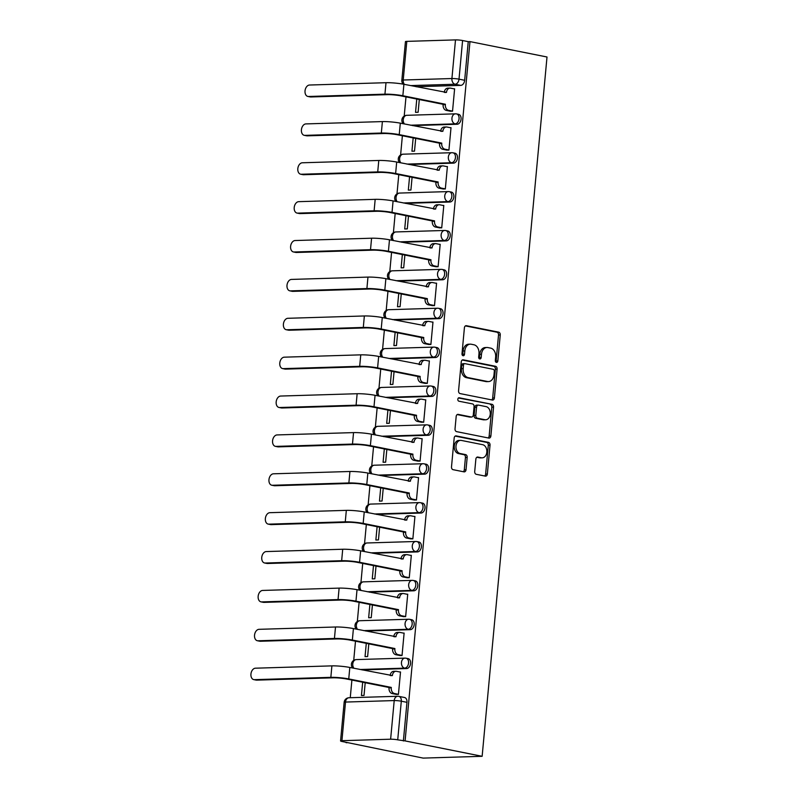 <?xml version="1.0" encoding="UTF-8"?>
<svg xmlns="http://www.w3.org/2000/svg" width="798" height="798" viewBox="0 0 798 798"><rect width="100%" height="100%" fill="white"/><g stroke="black" fill="none" stroke-linecap="round" stroke-linejoin="round"><path stroke-width="1.2" d="M496.416 362.412A1.736 1.267 88.3 0 0 497.832 360.955L500.246 334.961A2.474 1.805 88.3 0 0 498.68 332.158L466.421 325.704A2.474 1.805 88.3 0 0 466.122 325.684A2.474 1.805 88.3 0 0 464.406 327.798L461.992 353.783A1.736 1.267 88.3 0 0 464.506 354.292L464.815 350.93A7.91 5.776 88.3 0 1 470.311 344.157A7.91 5.776 88.3 0 1 471.279 344.247L473.962 344.786A7.91 5.776 88.3 0 1 478.97 353.753L478.66 357.115A1.736 1.267 88.3 0 0 481.164 357.624L481.483 354.252A7.91 5.776 88.3 0 1 486.97 347.489A7.91 5.776 88.3 0 1 487.937 347.579L490.63 348.108A7.91 5.776 88.3 0 1 495.638 357.085L495.329 360.447A1.736 1.267 88.3 0 0 496.416 362.412M495.758 361.993A1.736 1.267 88.3 0 0 496.117 361.005L498.521 335.01A2.474 1.805 88.3 0 0 496.954 332.207L465.414 325.903M462.431 355.329A1.736 1.267 88.3 0 0 462.78 354.342L463.089 350.98L464.815 350.93M479.089 358.661A1.736 1.267 88.3 0 0 479.448 357.674L479.758 354.312L481.483 354.252M474.71 471.508A2.474 1.805 88.3 0 0 476.276 474.311L485.324 476.117A2.474 1.805 88.3 0 0 485.623 476.147A2.474 1.805 88.3 0 0 487.349 474.032L490.022 445.164A2.474 1.805 88.3 0 0 488.456 442.361L456.197 435.908A2.474 1.805 88.3 0 0 455.897 435.888A2.474 1.805 88.3 0 0 454.182 438.002L451.508 466.87A2.474 1.805 88.3 0 0 453.065 469.673L463.997 471.857A2.474 1.805 88.3 0 0 464.306 471.877A2.474 1.805 88.3 0 0 466.022 469.763L467.169 457.414A2.474 1.805 88.3 0 0 465.603 454.611L460.177 453.523A6.613 4.828 88.3 0 1 455.957 446.571A6.613 4.828 88.3 0 1 460.586 440.366A6.613 4.828 88.3 0 1 461.394 440.436L482.63 444.686A6.613 4.828 88.3 0 1 486.85 451.628A6.613 4.828 88.3 0 1 482.221 457.833A6.613 4.828 88.3 0 1 481.413 457.773L477.872 457.064A2.474 1.805 88.3 0 0 477.573 457.035A2.474 1.805 88.3 0 0 475.857 459.149L474.71 471.508M482.142 756.305L405.095 740.913L469.972 41.606L547.009 56.997L482.142 756.305L423.13 758.1L346.123 742.31M492.386 400.037A2.474 1.805 88.3 0 0 492.685 400.067A2.474 1.805 88.3 0 0 494.401 397.953L497.084 369.085A2.474 1.805 88.3 0 0 495.518 366.282L463.259 359.838A2.474 1.805 88.3 0 0 462.96 359.808A2.474 1.805 88.3 0 0 461.244 361.923L458.561 390.791A2.474 1.805 88.3 0 0 460.127 393.594L492.386 400.037M493.553 407.12L490.87 435.987A2.474 1.805 88.3 0 1 489.154 438.102A2.474 1.805 88.3 0 1 488.855 438.082L456.596 431.628A2.474 1.805 88.3 0 1 455.03 428.825L456.177 416.476A2.474 1.805 88.3 0 1 457.892 414.361A2.474 1.805 88.3 0 1 458.202 414.381L471.279 416.995A2.474 1.805 88.3 0 0 471.578 417.025A2.474 1.805 88.3 0 0 473.294 414.91L474.062 406.721A2.474 1.805 88.3 0 0 472.496 403.908L458.87 401.195A1.736 1.267 88.3 0 1 459.189 397.763L491.987 404.317A2.474 1.805 88.3 0 1 493.553 407.12L491.827 407.18L489.154 436.037L490.87 435.987M405.992 96.887L404.207 116.099M402.382 135.77L400.606 154.972M398.781 174.642L396.995 193.854M395.17 213.525L393.394 232.727M391.569 252.397L389.783 271.609M387.958 291.28L386.182 310.482M384.357 330.163L382.571 349.364M380.746 369.035L378.96 388.247M377.145 407.918L375.359 427.12M373.534 446.79L371.748 466.002M369.923 485.673L368.147 504.875M366.322 524.545L364.536 543.757M362.711 563.428L360.935 582.63M359.11 602.3L357.324 621.512M355.499 641.183L353.723 660.385M351.898 680.056L350.252 697.711M405.095 740.913L397.723 739.836A5.037 0.579 -174.7 0 0 390.621 739.207L341.933 740.684A5.037 0.579 -174.7 0 0 340.566 740.953A5.037 0.579 -174.7 0 0 342.143 741.522L347.808 742.649L346.083 742.699M469.972 41.606L468.246 41.656L464.665 80.289A5.037 3.392 101.3 0 1 460.765 85.376L416.157 86.733M455.498 39.9L406.81 41.376L403.219 80.009L451.917 78.533L455.498 39.9A5.037 0.579 5.3 0 1 462.591 40.528L459.01 79.152A5.037 3.392 101.3 0 1 455.099 84.239L410.491 85.595M468.246 41.656L462.591 40.528M404.377 84.379A5.037 3.681 88.3 0 1 403.219 80.009A5.037 0.579 -174.7 0 0 401.853 80.269L405.444 41.646A5.037 0.579 5.3 0 1 406.81 41.376M416.775 99.042L415.539 112.348L418.122 112.269L419.299 99.55M449.962 111.131L452.536 111.221L454.611 88.787L453.892 88.817M446.361 150.014L448.925 150.104L451.01 127.67L450.281 127.69M413.165 137.924L411.938 151.221L414.511 151.141L415.698 138.423M442.75 188.897L445.324 188.976L447.399 166.543L446.681 166.573M409.564 176.797L408.327 190.104L410.91 190.024L412.087 177.306M439.149 227.769L441.713 227.859L443.798 205.425L443.07 205.445M405.953 215.679L404.716 228.976L407.299 228.896L408.476 216.188M435.538 266.652L438.102 266.731L440.187 244.308L439.459 244.328M402.352 254.552L401.115 267.859L403.698 267.779L404.875 255.061M431.937 305.524L434.501 305.614L436.576 283.18L435.858 283.2M398.741 293.435L397.504 306.731L400.087 306.661L401.264 293.943M428.327 344.407L430.89 344.487L432.975 322.063L432.247 322.083M395.13 332.317L393.903 345.614L396.476 345.534L397.663 332.816M424.716 383.279L427.289 383.369L429.364 360.935L428.646 360.955M391.529 371.19L390.292 384.486L392.875 384.417L394.052 371.698M421.115 422.162L423.678 422.242L425.763 399.818L425.035 399.838M387.918 410.072L386.691 423.369L389.264 423.289L390.451 410.571M417.504 461.035L420.077 461.124L422.152 438.691L421.434 438.72M384.317 448.945L383.08 462.251L385.663 462.172L386.84 449.454M413.903 499.917L416.466 499.997L418.551 477.573L417.823 477.593M380.706 487.827L379.469 501.124L382.052 501.044L383.23 488.326M410.292 538.79L412.855 538.879L414.94 516.446L414.222 516.476M377.105 526.7L375.868 540.007L378.452 539.927L379.629 527.209M406.691 577.672L409.254 577.762L411.329 555.328L410.611 555.348M373.494 565.582L372.257 578.879L374.841 578.799L376.018 566.081M403.08 616.555L405.643 616.635L407.728 594.201L407 594.231M369.883 604.455L368.656 617.762L371.24 617.682L372.417 604.964M399.479 655.427L402.042 655.517L404.117 633.083L403.399 633.103M366.282 643.338L365.045 656.634L367.629 656.555L368.806 643.846M395.868 694.31L398.431 694.39L400.516 671.966L399.788 671.986M406.661 668.544L404.656 668.145A5.037 3.681 -91.7 0 1 401.464 662.43A5.037 3.681 -91.7 0 1 404.965 658.121A5.037 3.681 -91.7 0 1 405.584 658.17A5.037 3.392 101.3 0 1 406.102 658.22L408.117 658.619A5.037 3.392 -78.7 0 1 410.521 663.836A5.037 3.392 -78.7 0 1 406.661 668.544L362.053 669.901M410.272 629.662L408.267 629.263A5.037 3.681 -91.7 0 1 405.075 623.547A5.037 3.681 -91.7 0 1 408.576 619.248A5.037 3.681 -91.7 0 1 409.184 619.298A5.037 3.392 101.3 0 1 409.713 619.338L411.718 619.737A5.037 3.392 -78.7 0 1 414.132 624.964A5.037 3.392 -78.7 0 1 410.272 629.662L365.664 631.019M413.873 590.789L411.868 590.39A5.037 3.681 -91.7 0 1 408.676 584.675A5.037 3.681 -91.7 0 1 412.177 580.365A5.037 3.681 -91.7 0 1 412.795 580.415A5.037 3.392 101.3 0 1 413.324 580.465L415.329 580.864A5.037 3.392 -78.7 0 1 417.733 586.081A5.037 3.392 -78.7 0 1 413.873 590.789L369.265 592.146M417.484 551.907L415.479 551.508A5.037 3.681 -91.7 0 1 412.287 545.792A5.037 3.681 -91.7 0 1 415.788 541.493A5.037 3.681 -91.7 0 1 416.396 541.543A5.037 3.392 101.3 0 1 416.925 541.583L418.93 541.982A5.037 3.392 -78.7 0 1 421.344 547.209A5.037 3.392 -78.7 0 1 417.484 551.907L372.875 553.263M421.095 513.034L419.08 512.635A5.037 3.681 -91.7 0 1 415.898 506.92A5.037 3.681 -91.7 0 1 419.389 502.61A5.037 3.681 -91.7 0 1 420.007 502.66A5.037 3.392 101.3 0 1 420.536 502.71L422.541 503.109A5.037 3.392 -78.7 0 1 424.945 508.326A5.037 3.392 -78.7 0 1 421.095 513.034L376.476 514.391M424.696 474.152L422.691 473.753A5.037 3.681 -91.7 0 1 419.499 468.037A5.037 3.681 -91.7 0 1 423 463.728A5.037 3.681 -91.7 0 1 423.618 463.788A5.037 3.392 101.3 0 1 424.137 463.828L426.152 464.227A5.037 3.392 -78.7 0 1 428.556 469.453A5.037 3.392 -78.7 0 1 424.696 474.152L380.087 475.508M428.307 435.279L426.292 434.87A5.037 3.681 -91.7 0 1 423.11 429.164A5.037 3.681 -91.7 0 1 426.601 424.855A5.037 3.681 -91.7 0 1 427.219 424.905A5.037 3.392 101.3 0 1 427.748 424.945L429.753 425.354A5.037 3.392 -78.7 0 1 432.157 430.571A5.037 3.392 -78.7 0 1 428.307 435.279L383.698 436.636M431.908 396.397L429.903 395.998A5.037 3.681 -91.7 0 1 426.711 390.282A5.037 3.681 -91.7 0 1 430.212 385.973A5.037 3.681 -91.7 0 1 430.83 386.033A5.037 3.392 101.3 0 1 431.349 386.072L433.364 386.471A5.037 3.392 -78.7 0 1 435.768 391.698A5.037 3.392 -78.7 0 1 431.908 396.397L387.299 397.753M435.518 357.524L433.514 357.115A5.037 3.681 -91.7 0 1 430.322 351.409A5.037 3.681 -91.7 0 1 433.823 347.1A5.037 3.681 -91.7 0 1 434.431 347.15A5.037 3.392 101.3 0 1 434.96 347.19L436.965 347.599A5.037 3.392 -78.7 0 1 439.379 352.816A5.037 3.392 -78.7 0 1 435.518 357.524L390.91 358.871M439.119 318.641L437.114 318.242A5.037 3.681 -91.7 0 1 433.922 312.527A5.037 3.681 -91.7 0 1 437.424 308.218A5.037 3.681 -91.7 0 1 438.042 308.267A5.037 3.392 101.3 0 1 438.561 308.317L440.576 308.716A5.037 3.392 -78.7 0 1 442.98 313.943A5.037 3.392 -78.7 0 1 439.119 318.641L394.511 319.998M442.73 279.769L440.725 279.36A5.037 3.681 -91.7 0 1 437.533 273.644A5.037 3.681 -91.7 0 1 441.035 269.345A5.037 3.681 -91.7 0 1 441.643 269.395A5.037 3.392 101.3 0 1 442.172 269.435L444.177 269.844A5.037 3.392 -78.7 0 1 446.591 275.061A5.037 3.392 -78.7 0 1 442.73 279.769L398.122 281.115M446.341 240.886L444.326 240.487A5.037 3.681 -91.7 0 1 441.144 234.772A5.037 3.681 -91.7 0 1 444.636 230.462A5.037 3.681 -91.7 0 1 445.254 230.512A5.037 3.392 101.3 0 1 445.783 230.562L447.788 230.961A5.037 3.392 -78.7 0 1 450.192 236.178A5.037 3.392 -78.7 0 1 446.341 240.886L401.723 242.243M449.942 202.004L447.937 201.605A5.037 3.681 -91.7 0 1 444.745 195.889A5.037 3.681 -91.7 0 1 448.247 191.59A5.037 3.681 -91.7 0 1 448.865 191.64A5.037 3.392 101.3 0 1 449.384 191.68L451.389 192.079A5.037 3.392 -78.7 0 1 453.803 197.306A5.037 3.392 -78.7 0 1 449.942 202.004L405.334 203.36M453.553 163.131L451.538 162.732A5.037 3.681 -91.7 0 1 448.356 157.016A5.037 3.681 -91.7 0 1 451.848 152.707A5.037 3.681 -91.7 0 1 452.466 152.757A5.037 3.392 101.3 0 1 452.995 152.807L455 153.206A5.037 3.392 -78.7 0 1 457.404 158.423A5.037 3.392 -78.7 0 1 453.553 163.131L408.945 164.488M457.154 124.249L455.149 123.85A5.037 3.681 -91.7 0 1 451.957 118.134A5.037 3.681 -91.7 0 1 455.459 113.835A5.037 3.681 -91.7 0 1 456.077 113.885A5.037 3.392 101.3 0 1 456.596 113.924L458.611 114.323A5.037 3.392 -78.7 0 1 461.015 119.55A5.037 3.392 -78.7 0 1 457.154 124.249L412.546 125.605M362.671 682.21L361.444 695.517L364.018 695.437L365.205 682.719M403.379 740.963L406.96 702.33A5.037 3.392 -78.7 0 0 404.506 697.492L398.85 696.365A5.037 3.392 101.3 0 1 401.304 701.203L397.723 739.836M486.97 347.489L485.254 347.549A7.91 5.776 88.3 0 0 479.758 354.312M470.311 344.157L468.586 344.217A7.91 5.776 88.3 0 0 463.089 350.98M491.668 399.898A2.474 1.805 88.3 0 0 492.685 398.002L495.359 369.135A2.474 1.805 88.3 0 0 493.792 366.332L462.251 360.028M494.321 371.269A1.736 1.267 88.3 0 0 493.224 369.314L464.915 363.649A1.736 1.267 88.3 0 0 463.498 365.115L463.169 368.666A7.91 5.776 88.3 0 0 468.177 377.634L487.528 381.504A7.91 5.776 88.3 0 0 488.496 381.584A7.91 5.776 88.3 0 0 493.992 374.821L494.321 371.269M463.189 363.708A1.736 1.267 88.3 0 0 461.783 365.165L463.498 365.115M488.496 381.584L486.78 381.634A7.91 5.776 88.3 0 1 485.812 381.554L466.461 377.683A7.91 5.776 88.3 0 1 461.453 368.716L461.783 365.165M488.137 437.932A2.474 1.805 88.3 0 0 489.154 436.037M457.194 414.581L469.563 417.055A2.474 1.805 88.3 0 0 469.862 417.075A2.474 1.805 88.3 0 0 470.162 417.035M458.361 397.993L491.987 404.317M484.855 419.708A6.613 4.828 88.3 0 0 485.663 419.778A6.613 4.828 88.3 0 0 490.291 413.573A6.613 4.828 88.3 0 0 486.072 406.621L478.591 405.125A2.474 1.805 88.3 0 0 478.281 405.105A2.474 1.805 88.3 0 0 476.566 407.219L475.808 415.409A2.474 1.805 88.3 0 0 477.374 418.222L484.855 419.708L483.129 419.768A6.613 4.828 88.3 0 0 483.937 419.828L485.663 419.778M476.865 405.185A2.474 1.805 88.3 0 0 476.566 405.155A2.474 1.805 88.3 0 0 474.85 407.269L476.566 407.219M483.129 419.768L475.648 418.272A2.474 1.805 88.3 0 1 474.082 415.469L474.85 407.269M491.827 407.18A2.474 1.805 88.3 0 0 490.261 404.367M482.221 457.833L480.506 457.892A6.613 4.828 88.3 0 1 479.698 457.823L476.865 457.254M460.586 440.366L458.86 440.426A6.613 4.828 88.3 0 0 454.242 446.631A6.613 4.828 88.3 0 0 458.461 453.573L460.177 453.523M463.289 471.708A2.474 1.805 88.3 0 0 464.296 469.823L465.443 457.463A2.474 1.805 88.3 0 0 463.877 454.661L458.461 453.573M484.605 475.977A2.474 1.805 88.3 0 0 485.623 474.082L488.296 445.214A2.474 1.805 88.3 0 0 486.74 442.411L455.199 436.107M454.601 88.957L450.591 88.159A5.037 3.681 88.3 0 0 449.982 88.099A5.037 3.681 88.3 0 0 446.481 92.408L403.908 84.279A12.718 1.446 -174.7 0 0 386.003 82.703L309.524 85.027A5.795 3.9 -78.7 0 0 305.085 90.433A5.795 3.9 -78.7 0 0 307.858 96.438A5.795 3.9 -78.7 0 0 308.457 96.488L310.831 96.967A5.795 3.9 101.3 0 1 310.232 96.917L307.858 96.438M450.671 111.281L446.301 110.403A5.037 3.681 -91.7 0 1 443.109 104.688L445.384 104.249L402.85 95.75A12.718 1.446 -174.7 0 0 384.935 94.164L308.457 96.488M310.831 96.967L387.309 94.643A9.446 1.077 5.3 0 1 400.606 95.81L443.149 104.319M444.257 92.349A5.037 3.681 -91.7 0 1 447.748 88.169L449.982 88.099M445.384 104.249L445.354 104.618A5.037 3.681 88.3 0 0 448.536 110.333L446.301 110.403M452.536 111.131L448.536 110.333M450.99 127.83L446.99 127.032A5.037 3.681 88.3 0 0 446.371 126.982A5.037 3.681 88.3 0 0 442.88 131.291L400.307 123.161A12.718 1.446 -174.7 0 0 382.392 121.585L305.913 123.909A5.795 3.9 -78.7 0 0 301.474 129.316A5.795 3.9 -78.7 0 0 304.247 135.321A5.795 3.9 -78.7 0 0 304.856 135.371L307.22 135.84A5.795 3.9 101.3 0 1 306.622 135.79L304.247 135.321M447.07 150.154L442.691 149.286A5.037 3.681 -91.7 0 1 439.508 143.57L441.773 143.121L399.239 134.623A12.718 1.446 -174.7 0 0 381.334 133.047L304.856 135.371M307.22 135.84L383.708 133.515A9.446 1.077 5.3 0 1 397.005 134.692L439.538 143.191M440.656 131.221A5.037 3.681 -91.7 0 1 444.137 127.052L446.371 126.982M441.773 143.121L441.743 143.5A5.037 3.681 88.3 0 0 444.935 149.216L442.691 149.286M448.935 150.014L444.935 149.216M447.389 166.712L443.379 165.914A5.037 3.681 88.3 0 0 442.77 165.854A5.037 3.681 88.3 0 0 439.269 170.164L396.696 162.034A12.718 1.446 -174.7 0 0 378.791 160.458L302.312 162.782A5.795 3.9 -78.7 0 0 297.873 168.188A5.795 3.9 -78.7 0 0 300.637 174.193A5.795 3.9 -78.7 0 0 301.245 174.243L303.619 174.722A5.795 3.9 101.3 0 1 303.011 174.672L300.637 174.193M443.459 189.036L439.09 188.158A5.037 3.681 -91.7 0 1 435.898 182.443L438.172 182.004L395.628 173.505A12.718 1.446 -174.7 0 0 377.723 171.919L301.245 174.243M303.619 174.722L380.097 172.398A9.446 1.077 5.3 0 1 393.394 173.575L435.937 182.074M437.045 170.104A5.037 3.681 -91.7 0 1 440.526 165.924L442.77 165.854M438.172 182.004L438.132 182.373A5.037 3.681 88.3 0 0 441.324 188.089L439.09 188.158M445.324 188.887L441.324 188.089M443.778 205.585L439.778 204.787A5.037 3.681 88.3 0 0 439.159 204.737A5.037 3.681 88.3 0 0 435.658 209.046L393.085 200.916A12.718 1.446 -174.7 0 0 375.18 199.34L298.701 201.665A5.795 3.9 -78.7 0 0 294.262 207.071A5.795 3.9 -78.7 0 0 297.036 213.076A5.795 3.9 -78.7 0 0 297.634 213.126L300.008 213.605A5.795 3.9 101.3 0 1 299.41 213.545L297.036 213.076M439.858 227.909L435.479 227.041A5.037 3.681 -91.7 0 1 432.297 221.325L434.561 220.886L392.027 212.378A12.718 1.446 -174.7 0 0 374.122 210.802L297.634 213.126M300.008 213.605L376.486 211.28A9.446 1.077 5.3 0 1 389.793 212.448L432.326 220.946M433.444 208.976A5.037 3.681 -91.7 0 1 436.925 204.807L439.159 204.737M434.561 220.886L434.531 221.255A5.037 3.681 88.3 0 0 437.723 226.971L435.479 227.041M441.723 227.769L437.723 226.971M440.167 244.467L436.167 243.669A5.037 3.681 88.3 0 0 435.558 243.619A5.037 3.681 88.3 0 0 432.057 247.919L389.484 239.799A12.718 1.446 -174.7 0 0 371.579 238.213L295.09 240.537A5.795 3.9 -78.7 0 0 290.662 245.944A5.795 3.9 -78.7 0 0 293.425 251.949A5.795 3.9 -78.7 0 0 294.033 251.998L296.407 252.477A5.795 3.9 101.3 0 1 295.799 252.427L293.425 251.949M436.247 266.791L431.878 265.914A5.037 3.681 -91.7 0 1 428.686 260.198L430.96 259.759L388.417 251.26A12.718 1.446 -174.7 0 0 370.511 249.684L294.033 251.998M296.407 252.477L372.885 250.153A9.446 1.077 5.3 0 1 386.182 251.33L428.716 259.829M429.833 247.859A5.037 3.681 -91.7 0 1 433.314 243.679L435.558 243.619M430.96 259.759L430.92 260.138A5.037 3.681 88.3 0 0 434.112 265.844L431.878 265.914M438.112 266.652L434.112 265.844M436.566 283.35L432.566 282.542A5.037 3.681 88.3 0 0 431.947 282.492A5.037 3.681 88.3 0 0 428.446 286.801L385.873 278.672A12.718 1.446 -174.7 0 0 367.968 277.096L291.489 279.42A5.795 3.9 -78.7 0 0 287.051 284.826A5.795 3.9 -78.7 0 0 289.824 290.831A5.795 3.9 -78.7 0 0 290.422 290.881L292.796 291.36A5.795 3.9 101.3 0 1 292.198 291.31L289.824 290.831M432.646 305.664L428.267 304.796A5.037 3.681 -91.7 0 1 425.075 299.08L427.349 298.642L384.816 290.133A12.718 1.446 -174.7 0 0 366.9 288.557L290.422 290.881M292.796 291.36L369.274 289.036A9.446 1.077 5.3 0 1 382.571 290.203L425.115 298.701M426.222 286.731A5.037 3.681 -91.7 0 1 429.713 282.562L431.947 282.492M427.349 298.642L427.319 299.011A5.037 3.681 88.3 0 0 430.501 304.726L428.267 304.796M434.511 305.524L430.501 304.726M432.955 322.222L428.955 321.424A5.037 3.681 88.3 0 0 428.336 321.375A5.037 3.681 88.3 0 0 424.845 325.674L382.272 317.554A12.718 1.446 -174.7 0 0 364.357 315.968L287.879 318.292A5.795 3.9 -78.7 0 0 283.45 323.709A5.795 3.9 -78.7 0 0 286.213 329.714A5.795 3.9 -78.7 0 0 286.821 329.764L289.195 330.232A5.795 3.9 101.3 0 1 288.587 330.182L286.213 329.714M429.035 344.546L424.666 343.669A5.037 3.681 -91.7 0 1 421.474 337.953L423.748 337.514L381.205 329.015A12.718 1.446 -174.7 0 0 363.299 327.439L286.821 329.764M289.195 330.232L365.674 327.908A9.446 1.077 5.3 0 1 378.97 329.085L421.504 337.584M422.621 325.614A5.037 3.681 -91.7 0 1 426.102 321.434L428.336 321.375M423.748 337.514L423.708 337.893A5.037 3.681 88.3 0 0 426.9 343.599L424.666 343.669M430.9 344.407L426.9 343.599M429.354 361.105L425.354 360.297A5.037 3.681 88.3 0 0 424.736 360.247A5.037 3.681 88.3 0 0 421.234 364.556L378.661 356.427A12.718 1.446 -174.7 0 0 360.756 354.851L284.278 357.175A5.795 3.9 -78.7 0 0 279.839 362.581A5.795 3.9 -78.7 0 0 282.612 368.586A5.795 3.9 -78.7 0 0 283.21 368.636L285.584 369.115A5.795 3.9 101.3 0 1 284.986 369.065L282.612 368.586M425.424 383.419L421.055 382.551A5.037 3.681 -91.7 0 1 417.863 376.836L420.137 376.397L377.604 367.888A12.718 1.446 -174.7 0 0 359.689 366.312L283.21 368.636M285.584 369.115L362.063 366.791A9.446 1.077 5.3 0 1 375.359 367.958L417.903 376.466M419.01 364.496A5.037 3.681 -91.7 0 1 422.501 360.317L424.736 360.247M420.137 376.397L420.107 376.766A5.037 3.681 88.3 0 0 423.289 382.481L421.055 382.551M427.289 383.279L423.289 382.481M425.743 399.978L421.743 399.18A5.037 3.681 88.3 0 0 421.125 399.13A5.037 3.681 88.3 0 0 417.633 403.429L375.06 395.309A12.718 1.446 -174.7 0 0 357.145 393.723L280.667 396.047A5.795 3.9 -78.7 0 0 276.228 401.464A5.795 3.9 -78.7 0 0 279.001 407.469A5.795 3.9 -78.7 0 0 279.609 407.519L281.983 407.987A5.795 3.9 101.3 0 1 281.375 407.938L279.001 407.469M421.823 422.302L417.444 421.424A5.037 3.681 -91.7 0 1 414.262 415.718L416.526 415.269L373.993 406.771A12.718 1.446 -174.7 0 0 356.088 405.194L279.609 407.519M281.983 407.987L358.462 405.663A9.446 1.077 5.3 0 1 371.758 406.84L414.292 415.339M415.409 403.369A5.037 3.681 -91.7 0 1 418.89 399.2L421.125 399.13M416.526 415.269L416.496 415.648A5.037 3.681 88.3 0 0 419.688 421.364L417.444 421.424M423.688 422.162L419.688 421.364M422.142 438.86L418.132 438.062A5.037 3.681 88.3 0 0 417.524 438.002A5.037 3.681 88.3 0 0 414.022 442.311L371.449 434.182A12.718 1.446 -174.7 0 0 353.544 432.606L277.066 434.93A5.795 3.9 -78.7 0 0 272.627 440.336A5.795 3.9 -78.7 0 0 275.4 446.341A5.795 3.9 -78.7 0 0 275.998 446.391L278.372 446.87A5.795 3.9 101.3 0 1 277.764 446.82L275.4 446.341M418.212 461.184L413.843 460.306A5.037 3.681 -91.7 0 1 410.651 454.591L412.925 454.152L370.382 445.653A12.718 1.446 -174.7 0 0 352.477 444.067L275.998 446.391M278.372 446.87L354.851 444.546A9.446 1.077 5.3 0 1 368.147 445.713L410.691 454.222M411.798 442.252A5.037 3.681 -91.7 0 1 415.279 438.072L417.524 438.002M412.925 454.152L412.885 454.521A5.037 3.681 88.3 0 0 416.077 460.237L413.843 460.306M420.077 461.035L416.077 460.237M418.531 477.733L414.531 476.935A5.037 3.681 88.3 0 0 413.913 476.885A5.037 3.681 88.3 0 0 410.411 481.194L367.848 473.064A12.718 1.446 -174.7 0 0 349.933 471.488L273.455 473.803A5.795 3.9 -78.7 0 0 269.016 479.219A5.795 3.9 -78.7 0 0 271.789 485.224A5.795 3.9 -78.7 0 0 272.387 485.274L274.761 485.743A5.795 3.9 101.3 0 1 274.163 485.693L271.789 485.224M414.611 500.057L410.232 499.179A5.037 3.681 -91.7 0 1 407.05 493.473L409.314 493.024L366.781 484.526A12.718 1.446 -174.7 0 0 348.876 482.95L272.387 485.274M274.761 485.743L351.25 483.418A9.446 1.077 5.3 0 1 364.546 484.595L407.08 493.094M408.197 481.124A5.037 3.681 -91.7 0 1 411.678 476.955L413.913 476.885M409.314 493.024L409.284 493.403A5.037 3.681 88.3 0 0 412.476 499.119L410.232 499.179M416.476 499.917L412.476 499.119M414.93 516.615L410.92 515.817A5.037 3.681 88.3 0 0 410.312 515.757A5.037 3.681 88.3 0 0 406.81 520.067L364.237 511.937A12.718 1.446 -174.7 0 0 346.332 510.361L269.854 512.685A5.795 3.9 -78.7 0 0 265.415 518.092A5.795 3.9 -78.7 0 0 268.178 524.096A5.795 3.9 -78.7 0 0 268.786 524.146L271.16 524.625A5.795 3.9 101.3 0 1 270.552 524.575L268.178 524.096M411 538.939L406.631 538.061A5.037 3.681 -91.7 0 1 403.439 532.346L405.713 531.907L363.17 523.408A12.718 1.446 -174.7 0 0 345.265 521.822L268.786 524.146M271.16 524.625L347.639 522.301A9.446 1.077 5.3 0 1 360.935 523.468L403.479 531.977M404.586 520.007A5.037 3.681 -91.7 0 1 408.067 515.827L410.312 515.757M405.713 531.907L405.673 532.276A5.037 3.681 88.3 0 0 408.865 537.992L406.631 538.061M412.865 538.79L408.865 537.992M411.319 555.488L407.319 554.69A5.037 3.681 88.3 0 0 406.701 554.64A5.037 3.681 88.3 0 0 403.199 558.949L360.626 550.82A12.718 1.446 -174.7 0 0 342.721 549.243L266.243 551.568A5.795 3.9 -78.7 0 0 261.804 556.974A5.795 3.9 -78.7 0 0 264.577 562.979A5.795 3.9 -78.7 0 0 265.175 563.029L267.549 563.498A5.795 3.9 101.3 0 1 266.951 563.448L264.577 562.979M407.399 577.812L403.02 576.944A5.037 3.681 -91.7 0 1 399.838 571.228L402.102 570.779L359.569 562.281A12.718 1.446 -174.7 0 0 341.654 560.705L265.175 563.029M267.549 563.498L344.028 561.174A9.446 1.077 5.3 0 1 357.334 562.351L399.868 570.849M400.975 558.879A5.037 3.681 -91.7 0 1 404.466 554.71L406.701 554.64M402.102 570.779L402.072 571.159A5.037 3.681 88.3 0 0 405.254 576.874L403.02 576.944M409.264 577.672L405.254 576.874M407.708 594.37L403.708 593.572A5.037 3.681 88.3 0 0 403.09 593.513A5.037 3.681 88.3 0 0 399.599 597.822L357.025 589.692A12.718 1.446 -174.7 0 0 339.12 588.116L262.632 590.44A5.795 3.9 -78.7 0 0 258.203 595.847A5.795 3.9 -78.7 0 0 260.966 601.852A5.795 3.9 -78.7 0 0 261.574 601.901L263.948 602.38A5.795 3.9 101.3 0 1 263.34 602.33L260.966 601.852M403.788 616.694L399.419 615.817A5.037 3.681 -91.7 0 1 396.227 610.101L398.501 609.662L355.958 601.163A12.718 1.446 -174.7 0 0 338.053 599.577L261.574 601.901M263.948 602.38L340.427 600.056A9.446 1.077 5.3 0 1 353.723 601.233L396.257 609.732M397.374 597.762A5.037 3.681 -91.7 0 1 400.855 593.582L403.09 593.513M398.501 609.662L398.461 610.031A5.037 3.681 88.3 0 0 401.653 615.747L399.419 615.817M405.653 616.545L401.653 615.747M404.107 633.243L400.107 632.445A5.037 3.681 88.3 0 0 399.489 632.395A5.037 3.681 88.3 0 0 395.988 636.704L353.414 628.575A12.718 1.446 -174.7 0 0 335.509 626.999L259.031 629.323A5.795 3.9 -78.7 0 0 254.592 634.729A5.795 3.9 -78.7 0 0 257.365 640.734A5.795 3.9 -78.7 0 0 257.963 640.784L260.338 641.253A5.795 3.9 101.3 0 1 259.739 641.203L257.365 640.734M400.187 655.567L395.808 654.699A5.037 3.681 -91.7 0 1 392.616 648.983L394.89 648.545L352.357 640.036A12.718 1.446 -174.7 0 0 334.442 638.46L257.963 640.784M260.338 641.253L336.816 638.939A9.446 1.077 5.3 0 1 350.113 640.106L392.656 648.604M393.763 636.634A5.037 3.681 -91.7 0 1 397.254 632.465L399.489 632.395M394.89 648.545L394.86 648.914A5.037 3.681 88.3 0 0 398.042 654.629L395.808 654.699M402.052 655.427L398.042 654.629M400.496 672.125L396.496 671.327A5.037 3.681 88.3 0 0 395.878 671.278A5.037 3.681 88.3 0 0 392.387 675.577L349.813 667.457A12.718 1.446 -174.7 0 0 331.898 665.871L255.42 668.195A5.795 3.9 -78.7 0 0 250.991 673.602A5.795 3.9 -78.7 0 0 253.754 679.607A5.795 3.9 -78.7 0 0 254.363 679.657L256.737 680.135A5.795 3.9 101.3 0 1 256.128 680.086L253.754 679.607M396.576 694.45L392.207 693.572A5.037 3.681 -91.7 0 1 389.015 687.856L391.289 687.417L348.746 678.918A12.718 1.446 -174.7 0 0 330.841 677.342L254.363 679.657M256.737 680.135L333.215 677.811A9.446 1.077 5.3 0 1 346.512 678.988L389.045 687.487M390.162 675.517A5.037 3.681 -91.7 0 1 393.643 671.337L395.878 671.278M391.289 687.417L391.249 687.796A5.037 3.681 88.3 0 0 394.441 693.502L392.207 693.572M398.441 694.31L394.441 693.502M496.117 361.005L497.832 360.955M462.78 354.342L464.506 354.292M479.448 357.674L481.164 357.624M390.621 739.207L394.212 700.574L345.514 702.06L341.933 740.684M460.765 85.376L455.099 84.239A5.037 3.681 88.3 0 1 451.917 78.533A5.037 0.579 5.3 0 1 459.01 79.152L464.665 80.289M353.933 668.275A5.037 3.681 -91.7 0 1 352.776 663.906A5.037 3.681 88.3 0 1 356.277 659.597L404.965 658.121A5.037 5.037 0 0 1 406.102 658.22A5.037 3.392 101.3 0 1 408.516 663.437A5.037 3.392 101.3 0 1 404.656 668.145L360.048 669.502M357.544 629.403A5.037 3.681 -91.7 0 1 356.377 625.034A5.037 3.681 88.3 0 1 359.878 620.724L408.576 619.248A5.037 5.037 0 0 1 409.713 619.338A5.037 3.392 101.3 0 1 412.117 624.565A5.037 3.392 101.3 0 1 408.267 629.263L363.649 630.62M361.145 590.52A5.037 3.681 -91.7 0 1 359.988 586.151A5.037 3.681 88.3 0 1 363.489 581.842L412.177 580.365A5.037 5.037 0 0 1 413.324 580.465A5.037 3.392 101.3 0 1 415.728 585.682A5.037 3.392 101.3 0 1 411.868 590.39L367.26 591.747M364.756 551.637A5.037 3.681 -91.7 0 1 363.599 547.278A5.037 3.681 88.3 0 1 367.09 542.969L415.788 541.493A5.037 5.037 0 0 1 416.925 541.583A5.037 3.392 101.3 0 1 419.329 546.81A5.037 3.392 101.3 0 1 415.479 551.508L370.871 552.864M368.357 512.765A5.037 3.681 -91.7 0 1 367.2 508.396A5.037 3.681 88.3 0 1 370.701 504.087L419.389 502.61A5.037 5.037 0 0 1 420.536 502.71A5.037 3.392 101.3 0 1 422.94 507.927A5.037 3.392 101.3 0 1 419.08 512.635L374.471 513.982M371.968 473.882A5.037 3.681 -91.7 0 1 370.811 469.513A5.037 3.681 88.3 0 1 374.302 465.214L423 463.728A5.037 5.037 0 0 1 424.137 463.828A5.037 3.392 101.3 0 1 426.551 469.054A5.037 3.392 101.3 0 1 422.691 473.753L378.082 475.109M375.569 435.01A5.037 3.681 -91.7 0 1 374.412 430.641A5.037 3.681 88.3 0 1 377.913 426.332L426.601 424.855A5.037 5.037 0 0 1 427.748 424.945A5.037 3.392 101.3 0 1 430.152 430.172A5.037 3.392 101.3 0 1 426.292 434.87L381.683 436.227M379.18 396.127A5.037 3.681 -91.7 0 1 378.023 391.758A5.037 3.681 88.3 0 1 381.524 387.459L430.212 385.973A5.037 5.037 0 0 1 431.349 386.072A5.037 3.392 101.3 0 1 433.763 391.289A5.037 3.392 101.3 0 1 429.903 395.998L385.294 397.354M382.791 357.255A5.037 3.681 -91.7 0 1 381.624 352.886A5.037 3.681 88.3 0 1 385.125 348.576L433.823 347.1A5.037 5.037 0 0 1 434.96 347.19A5.037 3.392 101.3 0 1 437.364 352.417A5.037 3.392 101.3 0 1 433.514 357.115L388.895 358.472M386.392 318.372A5.037 3.681 -91.7 0 1 385.235 314.003A5.037 3.681 88.3 0 1 388.736 309.704L437.424 308.218A5.037 5.037 0 0 1 438.561 308.317A5.037 3.392 101.3 0 1 440.975 313.534A5.037 3.392 101.3 0 1 437.114 318.242L392.506 319.599M390.003 279.5A5.037 3.681 -91.7 0 1 388.845 275.13A5.037 3.681 88.3 0 1 392.337 270.821L441.035 269.345A5.037 5.037 0 0 1 442.172 269.435A5.037 3.392 101.3 0 1 444.576 274.662A5.037 3.392 101.3 0 1 440.725 279.36L396.117 280.716M393.604 240.617A5.037 3.681 -91.7 0 1 392.446 236.248A5.037 3.681 88.3 0 1 395.948 231.939L444.636 230.462A5.037 5.037 0 0 1 445.783 230.562A5.037 3.392 101.3 0 1 448.187 235.779A5.037 3.392 101.3 0 1 444.326 240.487L399.718 241.844M397.214 201.744A5.037 3.681 -91.7 0 1 396.057 197.375A5.037 3.681 88.3 0 1 399.549 193.066L448.247 191.59A5.037 5.037 0 0 1 449.384 191.68A5.037 3.392 101.3 0 1 451.798 196.907A5.037 3.392 101.3 0 1 447.937 201.605L403.329 202.961M400.815 162.862A5.037 3.681 -91.7 0 1 399.658 158.493A5.037 3.681 88.3 0 1 403.16 154.184L451.848 152.707A5.037 5.037 0 0 1 452.995 152.807A5.037 3.392 101.3 0 1 455.399 158.024A5.037 3.392 101.3 0 1 451.538 162.732L406.93 164.089M404.426 123.979A5.037 3.681 -91.7 0 1 403.269 119.62A5.037 3.681 88.3 0 1 406.771 115.311L455.459 113.835A5.037 5.037 0 0 1 456.596 113.924A5.037 3.392 101.3 0 1 459.01 119.151A5.037 3.392 101.3 0 1 455.149 123.85L410.541 125.206M406.96 702.33L401.304 701.203A5.037 0.579 5.3 0 0 394.212 700.574A5.037 3.681 -91.7 0 1 397.703 696.275A5.037 3.681 -91.7 0 1 398.322 696.325A5.037 3.392 101.3 0 1 398.85 696.365A5.037 5.037 0 0 0 397.703 696.275L349.015 697.751A5.037 5.037 0 0 0 344.147 702.32L340.566 740.953M344.147 702.32A5.037 0.579 -174.7 0 1 345.514 702.06A5.037 3.681 -91.7 0 1 349.015 697.751M465.823 325.724L466.421 325.704M496.954 332.207L498.68 332.158M498.521 335.01L500.246 334.961M462.66 359.848L463.259 359.838M493.792 366.332L495.518 366.282M495.359 369.135L497.084 369.085M492.685 398.002L494.401 397.953M461.453 368.716L463.169 368.666M466.461 377.683L468.177 377.634M485.812 381.554L487.528 381.504M457.593 414.401L458.202 414.381M469.563 417.055L471.279 416.995M474.082 415.469L475.808 415.409M475.648 418.272L477.374 418.222M477.274 457.084L477.872 457.064M479.698 457.823L481.413 457.773M463.877 454.661L465.603 454.611M465.443 457.463L467.169 457.414M464.296 469.823L466.022 469.763M455.598 435.927L456.197 435.908M486.74 442.411L488.456 442.361M488.296 445.214L490.022 445.164M485.623 474.082L487.349 474.032M446.481 92.408L444.825 92.458M402.85 95.75L403.908 84.279M445.354 104.618L443.109 104.688M384.935 94.164L386.003 82.703M442.88 131.291L441.224 131.341M399.239 134.623L400.307 123.161M441.743 143.5L439.508 143.57M381.334 133.047L382.392 121.585M439.269 170.164L437.613 170.213M395.628 173.505L396.696 162.034M438.132 182.373L435.898 182.443M377.723 171.919L378.791 160.458M435.658 209.046L434.012 209.096M392.027 212.378L393.085 200.916M434.531 221.255L432.297 221.325M374.122 210.802L375.18 199.34M432.057 247.919L430.401 247.969M388.417 251.26L389.484 239.799M430.92 260.138L428.686 260.198M370.511 249.684L371.579 238.213M428.446 286.801L426.79 286.851M384.816 290.133L385.873 278.672M427.319 299.011L425.075 299.08M366.9 288.557L367.968 277.096M424.845 325.674L423.189 325.724M381.205 329.015L382.272 317.554M423.708 337.893L421.474 337.953M363.299 327.439L364.357 315.968M421.234 364.556L419.578 364.606M377.604 367.888L378.661 356.427M420.107 376.766L417.863 376.836M359.689 366.312L360.756 354.851M417.633 403.429L415.977 403.489M373.993 406.771L375.06 395.309M416.496 415.648L414.262 415.718M356.088 405.194L357.145 393.723M414.022 442.311L412.366 442.361M370.382 445.653L371.449 434.182M412.885 454.521L410.651 454.591M352.477 444.067L353.544 432.606M410.411 481.194L408.766 481.244M366.781 484.526L367.848 473.064M409.284 493.403L407.05 493.473M348.876 482.95L349.933 471.488M406.81 520.067L405.155 520.116M363.17 523.408L364.237 511.937M405.673 532.276L403.439 532.346M345.265 521.822L346.332 510.361M403.199 558.949L401.554 558.999M359.569 562.281L360.626 550.82M402.072 571.159L399.838 571.228M341.654 560.705L342.721 549.243M399.599 597.822L397.943 597.872M355.958 601.163L357.025 589.692M398.461 610.031L396.227 610.101M338.053 599.577L339.12 588.116M395.988 636.704L394.332 636.754M352.357 640.036L353.414 628.575M394.86 648.914L392.616 648.983M334.442 638.46L335.509 626.999M392.387 675.577L390.731 675.627M348.746 678.918L349.813 667.457M391.249 687.796L389.015 687.856M330.841 677.342L331.898 665.871M406.771 115.311A5.037 5.037 0 0 0 403.19 123.74M403.16 154.184A5.037 5.037 0 0 0 399.589 162.612M399.549 193.066A5.037 5.037 0 0 0 395.978 201.495M395.948 231.939A5.037 5.037 0 0 0 392.377 240.368M392.337 270.821A5.037 5.037 0 0 0 388.766 279.25M388.736 309.704A5.037 5.037 0 0 0 385.165 318.133M385.125 348.576A5.037 5.037 0 0 0 381.554 357.005M381.524 387.459A5.037 5.037 0 0 0 377.943 395.888M377.913 426.332A5.037 5.037 0 0 0 374.342 434.76M374.302 465.214A5.037 5.037 0 0 0 370.731 473.643M370.701 504.087A5.037 5.037 0 0 0 367.13 512.515M367.09 542.969A5.037 5.037 0 0 0 363.519 551.398M363.489 581.842A5.037 5.037 0 0 0 359.918 590.271M359.878 620.724A5.037 5.037 0 0 0 356.307 629.153M356.277 659.597A5.037 5.037 0 0 0 352.696 668.026M401.853 80.269A5.037 5.037 0 0 0 403.16 84.139M462.98 363.689L464.695 363.639M469.862 417.075L471.578 417.025M476.566 405.155L478.281 405.105"/></g></svg>
